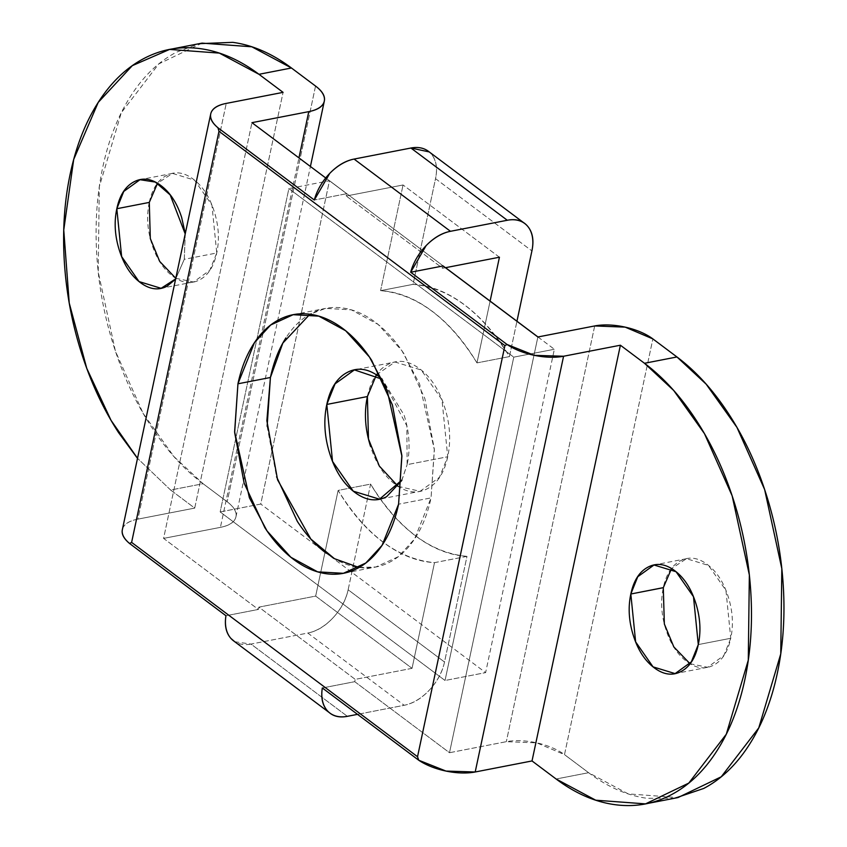 <?xml version="1.0" encoding="UTF-8"?>
<svg xmlns="http://www.w3.org/2000/svg" width="847" height="847" viewBox="0 0 847 847"><rect width="100%" height="100%" fill="white"/><g stroke="black" fill="none" stroke-linecap="round" stroke-linejoin="round"><path stroke-width="0.64" stroke-dasharray="4.24 3.18" d="M690.03 663.72L707.573 667.298L723.825 655.557L730.76 638.278L698.288 644.588L730.76 638.278C733.608 624.885 732.74 610.983 728.166 596.574C723.592 582.164 716.647 571.471 707.33 564.494C698.023 557.506 689.066 556.278 680.459 560.82C671.862 565.351 666.144 574.308 663.296 587.702C660.448 601.105 661.306 614.996 665.88 629.406C670.453 643.815 677.399 654.509 686.716 661.496C696.033 668.474 704.99 669.702 713.587 665.17C722.184 660.628 727.912 651.671 730.76 638.278L725.953 590.423L708.526 565.425L686.472 558.692L671.544 568.581M326.18 553.176C336.831 561.159 347.704 565.912 358.789 567.426C369.874 568.94 380.335 567.109 390.16 561.921C399.996 556.733 408.455 548.602 415.538 537.506C422.621 526.411 427.788 513.208 431.038 497.898L398.577 504.209L431.038 497.898L434.373 449.916L419.593 383.945L401.933 350.743L378.122 324.433L351.314 309.833L325.608 308.393L309.896 314.237M185.218 233.92L184.275 259.298L216.747 252.988L211.941 205.122L194.524 180.136L172.47 173.391L157.542 183.28M412.044 668.336L355.221 679.368L258.854 607.13L315.666 596.087L412.044 668.336L315.666 596.087L258.854 607.13L258.356 609.438L163.587 538.396L251.951 122.667L163.587 538.396L258.356 609.438L225.948 615.737L258.356 609.438L258.854 607.13L355.221 679.368L412.044 668.336L434.511 562.652L466.983 556.352L444.516 662.026C442.346 672.232 437.327 681.549 429.45 689.998C421.584 698.447 413.156 703.539 404.188 705.286L357.519 714.349L404.188 705.286L307.821 633.048C316.778 631.301 325.206 626.208 333.072 617.759C340.949 609.311 345.968 599.983 348.138 589.777L370.605 484.103L338.133 490.413L315.666 596.087L338.133 490.413C351.166 512.244 366.126 529.481 383.003 542.133C399.879 554.785 417.052 561.625 434.511 562.652L412.044 668.336M325.682 177.934L346.719 193.709L346.232 196.017L442.61 268.255L443.097 265.947L442.61 268.255L445.448 267.705L442.61 268.255L346.232 196.017L403.056 184.974L346.232 196.017L346.719 193.709L314.322 200.008L346.719 193.709L325.682 177.934M537.866 336.99L449.503 752.718L354.734 681.676L355.221 679.368L354.734 681.676L449.503 752.718L506.326 741.676L536.818 742.861L564.494 754.635L588.591 772.697L556.119 779.007L588.591 772.697L564.494 754.635L652.868 338.906L564.494 754.635A42.149 18.687 12 0 0 506.326 741.676L449.503 752.718L537.866 336.99M267.133 426.263L276.577 476.787M359.096 567.469L375.846 566.992L398.281 556.712L414.532 539.052L431.038 497.898L434.32 449.122L424.876 398.609L404.146 354.046C395.549 340.812 385.925 330.192 375.274 322.209C364.623 314.226 353.76 309.483 342.675 307.969C331.59 306.455 321.129 308.287 311.294 313.464C301.468 318.652 293.009 326.794 285.926 337.879M122.413 529.386L122.624 528.676C124.223 523.986 129.316 520.799 137.892 519.137L194.715 508.094L170.618 490.032L203.089 483.722L227.176 501.784C234.28 507.109 237.16 512.266 235.847 517.252C234.524 522.25 229.378 525.616 220.411 527.363L163.587 538.396L220.411 527.363L298.949 157.891L220.411 527.363A42.149 18.687 12 0 0 235.932 516.882A42.149 18.687 12 0 0 227.176 501.784L203.089 483.722C183.915 469.354 166.594 450.255 151.126 426.433C135.658 402.611 123.217 375.867 113.805 346.222C104.393 316.566 98.728 286.254 96.802 255.296C94.875 224.328 96.844 195.064 102.709 167.494C108.564 139.935 117.871 116.166 130.618 96.198C143.365 76.23 158.59 61.587 176.292 52.249L199.32 43.663M322.326 687.976L354.734 681.676L322.326 687.976M499.434 257.223L403.056 184.974L499.434 257.223M202.052 43.123L158.791 63.906L121.28 112.778L99.29 186.816L98.22 272.035L115.414 351.166L143.122 413.368L173.889 456.533L203.089 483.722L170.618 490.032L194.715 508.094L283.078 92.365L194.715 508.094L137.892 519.137L226.255 103.408L137.892 519.137A42.149 18.687 12 0 0 122.349 529.671M675.197 798.107L647.277 798.34C627.32 795.619 607.765 787.064 588.591 772.697L628.22 793.893L677.992 797.567M594.689 325.947L506.326 741.676L594.689 325.947M315.55 86.055L227.176 501.784L315.55 86.055M149.284 202.412C146.436 215.805 147.304 229.706 151.878 244.116C156.451 258.526 163.397 269.219 172.714 276.207C182.02 283.184 190.977 284.412 199.585 279.87C208.182 275.339 213.899 266.382 216.747 252.988C219.595 239.595 218.738 225.694 214.164 211.284C209.59 196.875 202.645 186.181 193.328 179.193C184.011 172.216 175.054 170.988 166.457 175.52C157.86 180.062 152.132 189.019 149.284 202.412M170.618 490.032L137.521 458.322L170.618 490.032M175.784 278.282L193.571 282.009L209.812 270.267L216.747 252.988L184.275 259.298L175.657 278.896M175.594 279.182L184.275 259.298L185.281 233.634M428.518 151.391A42.149 27.295 126.9 0 1 435.527 178.664L531.905 250.913L435.527 178.664L413.061 284.348C430.52 285.375 447.692 292.215 464.569 304.867C481.445 317.519 496.406 334.756 509.439 356.587L516.956 321.225L509.439 356.587L476.967 362.897C463.934 341.066 448.974 323.829 432.097 311.177C415.221 298.525 398.058 291.686 380.589 290.648L403.056 184.974L380.589 290.648L413.061 284.348L435.527 178.664C437.698 168.468 436.374 160.369 431.568 154.387L429.228 151.92M476.967 362.897L490.106 301.098L476.967 362.897L509.439 356.587C481.699 311.855 449.577 287.768 413.061 284.348L380.589 290.648C417.105 294.078 449.238 318.165 476.967 362.897M234.735 641.73L250.998 644.08L307.821 633.048L404.188 705.286A42.149 27.295 -53.1 0 0 444.516 662.026L466.983 556.352C449.524 555.314 432.351 548.475 415.475 535.823C398.598 523.171 383.638 505.934 370.605 484.103L348.138 589.777L444.516 662.026L348.138 589.777A42.149 27.295 126.9 0 1 307.821 633.048L250.998 644.08L347.365 716.329L250.998 644.08A42.149 27.295 126.9 0 1 233.338 640.681M466.983 556.352L434.511 562.652C397.995 559.232 365.872 535.145 338.133 490.413L370.605 484.103C398.344 528.835 430.467 552.922 466.983 556.352M398.09 486.337L420.112 491.302L439.455 477.327L447.714 456.755L407.121 464.643C410.509 448.698 409.482 432.15 404.04 414.998L382.241 379.223L406.867 425.925L407.121 464.643L447.714 456.755L441.986 399.784L421.245 370.023L394.988 362.008L376.428 374.85M220.156 511.927L260.749 504.05L329.472 180.697L288.891 188.585L220.156 511.927L445.035 680.49L513.769 357.148L288.891 188.585L329.472 180.697L445.533 267.694L329.472 180.697L260.749 504.05L220.156 511.927L445.035 680.49L485.627 672.613L445.035 680.49L513.769 357.148L554.351 349.26L513.769 357.148L288.891 188.585L220.156 511.927M537.961 336.968L554.351 349.26L485.627 672.613L260.749 504.05L485.627 672.613L554.351 349.26L537.961 336.968M401.827 480.429L407.121 464.643L401.849 480.069M367.397 396.555C370.785 380.61 377.593 369.938 387.831 364.538C398.069 359.149 408.741 360.6 419.826 368.911C430.911 377.222 439.18 389.959 444.622 407.111C450.075 424.262 451.102 440.811 447.714 456.755C444.315 472.7 437.507 483.372 427.269 488.772C417.031 494.161 406.369 492.71 395.274 484.399C384.189 476.078 375.92 463.351 370.478 446.2M707.573 667.298L676.626 673.312M293.136 314.703L325.608 308.393M172.47 173.391L142.317 179.257M172.375 48.893L169.58 49.433M193.571 282.009L162.624 288.012M344.898 573.006L375.846 566.992M648.251 803.337L645.52 803.877M686.472 558.692L656.319 564.547M329.229 712.56L329.949 713.1M235.942 516.861L310.415 166.488M357.159 369.356L394.988 362.008M381.341 498.841L420.112 491.302"/><path stroke-width="1.27" d="M663.307 587.638L630.824 594.012L637.759 576.733L654 564.991L676.065 571.736L693.481 596.722L698.288 644.588L691.353 661.867L675.101 673.609L653.048 666.864L635.631 641.878L630.824 594.012L663.296 587.702L664.344 623.974L673.831 646.928L690.03 663.72M309.896 314.237L282.824 343.109L270.415 377.497L237.943 383.797L254.46 342.654L270.701 324.983L293.136 314.703L318.843 316.143L345.65 330.743L369.472 357.053L387.121 390.255L401.902 456.226L398.577 504.209C395.316 519.518 390.149 532.721 383.066 543.816C375.983 554.912 367.524 563.043 357.688 568.231C347.863 573.408 337.402 575.251 326.317 573.737C315.232 572.212 304.359 567.469 293.708 559.486C283.067 551.503 273.443 540.894 264.846 527.66L244.116 483.086L234.661 432.573L237.943 383.797C241.204 368.487 246.371 355.285 253.454 344.189C260.537 333.093 268.997 324.962 278.822 319.774C288.658 314.597 299.118 312.755 310.203 314.279C321.288 315.793 332.151 320.537 342.802 328.52C353.453 336.503 363.077 347.111 371.674 360.356L392.405 404.919L401.849 455.432L398.577 504.209L382.061 545.362L365.809 563.022L343.384 573.303L317.678 571.873L290.86 557.262L267.049 530.953L249.389 497.75L234.619 431.779L237.943 383.797L270.415 377.497L267.133 426.263M157.542 183.28L149.284 202.412L116.822 208.722L123.757 191.443L139.999 179.702L155.308 182.073L170.183 194.905L185.218 233.92M251.951 122.667L325.682 177.934L251.951 122.667L308.774 111.635L251.951 122.667M429.228 151.92L410.911 148.024L354.088 159.067C345.512 160.729 337.392 165.504 329.727 173.402L314.322 200.008L217.944 127.759L218.992 131.285L504.907 345.608L218.992 131.285L131.613 542.398L417.529 756.72L504.907 345.608L507.067 344.485L410.689 272.247L443.097 265.947L537.866 336.99L594.689 325.947L625.181 327.133L652.868 338.906L676.954 356.968L644.482 363.278L620.396 345.216L563.573 356.248L475.199 771.988L446.009 771.077L418.704 760.214L322.326 687.976L418.704 760.214A42.149 18.687 12 0 0 475.199 771.988L532.022 760.945L475.199 771.988L563.573 356.248L534.372 355.348L507.067 344.485L410.689 272.247L443.097 265.947L537.866 336.99L594.689 325.947A42.149 18.687 -168 0 1 652.868 338.906L676.954 356.968C696.128 371.335 713.449 390.435 728.918 414.257C744.386 438.079 756.826 464.823 766.239 494.468C775.651 524.124 781.315 554.436 783.242 585.393C785.169 616.362 783.2 645.626 777.334 673.196C771.479 700.755 762.173 724.524 749.426 744.492C736.678 764.46 721.453 779.102 703.751 788.441L675.197 798.107M276.577 476.787L297.318 521.35C305.915 534.584 315.529 545.193 326.18 553.176M358.789 567.426L334.438 558.671L310.86 539.073L277.594 479.889L266.869 420.694L270.415 377.497C273.666 362.177 278.843 348.975 285.926 337.879M122.349 529.671A42.149 18.687 12 0 0 129.58 543.488L225.948 615.737L129.58 543.488C123.344 538.311 121.026 533.377 122.624 528.676M648.251 803.337L677.992 797.567L721.252 776.784L758.764 727.912L780.754 653.884L781.823 568.655L764.629 489.524L736.922 427.333L706.154 384.157L676.954 356.968L644.482 363.278L673.693 390.467L704.45 433.632L732.157 495.834L749.351 574.965L748.282 660.184L726.292 734.222L688.78 783.094L645.52 803.877L595.748 800.203L556.119 779.007L532.022 760.945L620.396 345.216L563.573 356.248A42.149 18.687 -168 0 1 507.067 344.485L504.907 345.608L417.529 756.72L418.704 760.214L417.529 756.72L131.613 542.398L218.992 131.285L217.944 127.759C211.708 122.582 209.389 117.648 210.988 112.947C212.597 108.247 217.679 105.07 226.255 103.408L283.078 92.365L258.981 74.303L291.453 67.993L315.55 86.055C322.643 91.381 325.534 96.537 324.21 101.524C322.887 106.521 317.741 109.888 308.774 111.635L298.949 157.891L308.774 111.635A42.149 18.687 -168 0 0 324.295 101.153A42.149 18.687 -168 0 0 315.55 86.055L291.453 67.993L251.824 46.797L202.052 43.123L172.375 48.893M445.448 267.705L499.434 257.223L445.448 267.705M428.518 151.391A42.149 27.295 126.9 0 0 410.911 148.024L507.289 220.262L450.466 231.305L354.088 159.067L450.466 231.305A42.149 27.295 -53.1 0 0 410.689 272.247L426.105 245.641C433.77 237.753 441.89 232.967 450.466 231.305L507.289 220.262L410.911 148.024L354.088 159.067A42.149 27.295 126.9 0 0 314.322 200.008L217.944 127.759A42.149 18.687 -168 0 1 210.723 113.943A42.149 18.687 -168 0 1 226.255 103.408L283.078 92.365L258.981 74.303L291.453 67.993C272.279 53.626 252.724 45.082 232.766 42.35L199.32 43.663M137.521 458.322L111.063 420.387L86.754 368.339L69.232 303.025L63.758 230.003L73.7 159.448L98.21 102.413L132.291 65.664L169.58 49.433L219.352 53.107L258.981 74.303C239.817 59.936 220.252 51.381 200.294 48.66C180.347 45.929 161.523 49.232 143.821 58.559C126.118 67.898 110.893 82.54 98.146 102.508C85.399 122.476 76.092 146.245 70.237 173.804C64.372 201.374 62.413 230.638 64.33 261.607C66.257 292.564 71.921 322.876 81.333 352.532C90.745 382.177 103.186 408.921 118.654 432.743L137.51 458.354M175.657 278.896L161.099 288.308L139.046 281.575L121.629 256.577L116.822 208.722L149.284 202.412L150.311 238.536L159.702 261.427L175.784 278.282M185.281 233.634L181.692 217.594C177.118 203.185 170.173 192.491 160.856 185.504C151.539 178.526 142.582 177.298 133.985 181.83C125.388 186.372 119.66 195.329 116.822 208.722C113.974 222.115 114.832 236.017 119.406 250.426C123.98 264.836 130.925 275.529 140.242 282.506C149.559 289.494 158.516 290.722 167.113 286.18L175.594 279.182M490.106 301.098L499.434 257.223L490.106 301.098M507.289 220.262C516.257 218.526 523.139 220.644 527.946 226.625C532.752 232.607 534.076 240.707 531.905 250.913L516.956 321.225L531.905 250.913A42.149 27.295 -53.1 0 0 524.886 223.629A42.149 27.295 -53.1 0 0 507.289 220.262M671.544 568.581L663.296 587.702M620.396 345.216L644.482 363.278C663.656 377.646 680.977 396.745 696.446 420.567C711.914 444.389 724.354 471.133 733.767 500.778C743.179 530.434 748.843 560.746 750.77 591.704C752.697 622.672 750.728 651.936 744.873 679.506C739.008 707.065 729.701 730.834 716.954 750.802C704.206 770.77 688.982 785.413 671.279 794.751C653.588 804.078 634.763 807.382 614.806 804.65C594.848 801.918 575.293 793.374 556.119 779.007L532.022 760.945L620.396 345.216M698.288 644.588C701.136 631.195 700.268 617.294 695.694 602.884C691.12 588.474 684.175 577.781 674.868 570.793C665.551 563.816 656.594 562.588 647.997 567.13C639.39 571.661 633.672 580.619 630.824 594.012C627.976 607.405 628.834 621.306 633.408 635.716C637.982 650.125 644.927 660.819 654.244 667.807C663.561 674.784 672.518 676.012 681.115 671.48C689.712 666.938 695.44 657.981 698.288 644.588M233.338 640.681A42.149 27.295 126.9 0 1 225.948 615.737C224.413 625.372 226.064 632.921 230.892 638.384L234.735 641.73M347.365 716.329C338.8 717.991 332.098 716.086 327.27 710.622C322.442 705.159 320.791 697.61 322.326 687.976A42.149 27.295 -53.1 0 0 329.716 712.92A42.149 27.295 -53.1 0 0 347.365 716.329L357.519 714.349L347.365 716.329M129.58 543.488L131.613 542.398L129.58 543.488M376.428 374.85L367.397 396.555L326.804 404.443L335.063 383.86L354.406 369.895L382.262 379.265L379.234 376.799C368.149 368.487 357.487 367.026 347.249 372.426C337.011 377.826 330.192 388.498 326.804 404.443L367.397 396.555L368.477 439.011L379.318 466.041L398.09 486.337M445.533 267.694L537.961 336.968L445.533 267.694M401.849 480.069L379.52 499.19L353.263 491.175L332.532 461.414L326.804 404.443C323.416 420.387 324.443 436.936 329.896 454.087C335.338 471.239 343.607 483.965 354.692 492.276C365.777 500.588 376.439 502.049 386.677 496.649L401.827 480.429M370.51 446.284L370.478 446.2C365.036 429.048 364.009 412.5 367.397 396.555M676.626 673.312L675.101 673.609M142.317 179.257L139.999 179.702M162.624 288.012L161.099 288.308M343.384 573.303L344.898 573.006M656.319 564.547L654 564.991M122.36 529.64L210.723 113.911M233.571 640.851L329.949 713.1M524.717 223.492L428.338 151.253M310.415 166.488L324.285 101.238M354.406 369.895L357.159 369.356M379.52 499.19L381.341 498.841"/></g></svg>
